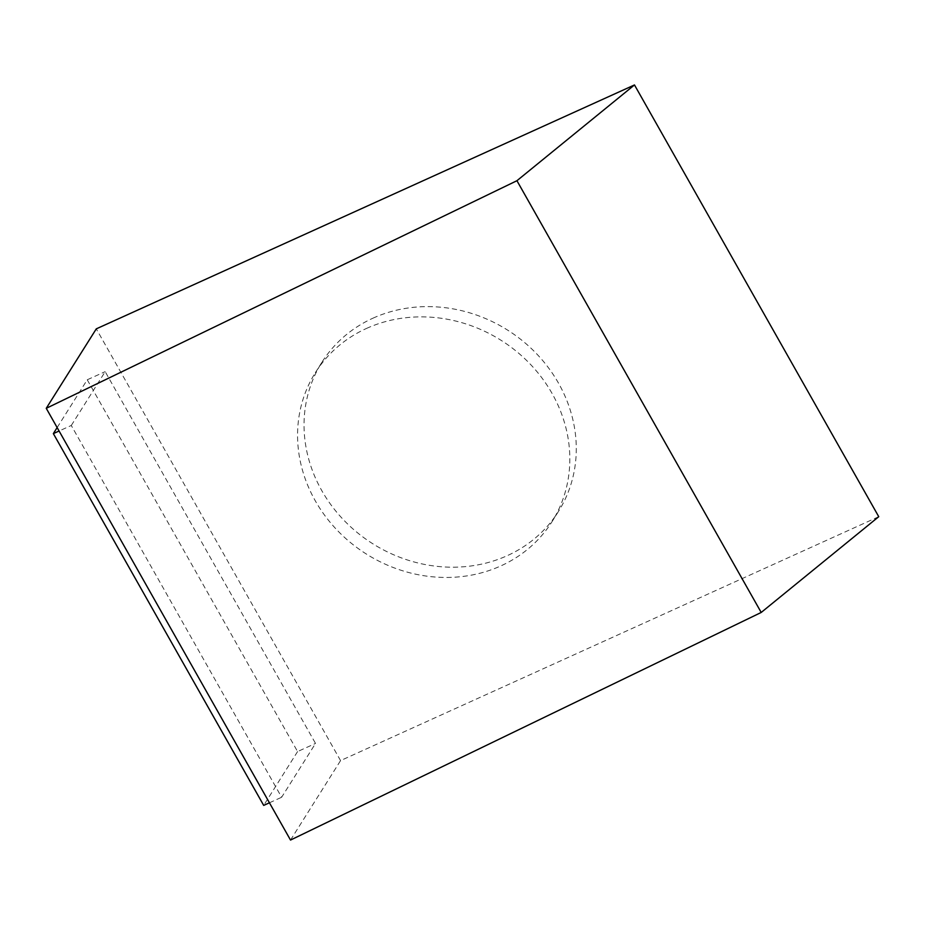 <?xml version="1.0" encoding="UTF-8"?>
<svg xmlns="http://www.w3.org/2000/svg" width="925" height="925" viewBox="0 0 925 925"><rect width="100%" height="100%" fill="white"/><g stroke="black" fill="none" stroke-linecap="round" stroke-linejoin="round"><path stroke-width="0.69" stroke-dasharray="4.62 3.47" d="M372.983 318.177A139.837 126.32 32.2 0 1 536.465 353.639A139.837 126.32 32.2 0 1 558.48 511.409A139.837 126.32 32.2 0 1 507.328 555.636A139.837 126.32 32.2 0 1 343.846 520.174A139.837 126.32 32.2 0 1 321.831 362.403A139.837 126.32 32.2 0 1 372.983 318.177M366.52 328.433A139.837 126.32 32.2 0 1 530.013 363.895A139.837 126.32 32.2 0 1 552.028 521.665A139.837 126.32 32.2 0 1 500.876 565.892A139.837 126.32 32.2 0 1 337.382 530.43A139.837 126.32 32.2 0 1 315.367 372.648A139.837 126.32 32.2 0 1 366.52 328.433M290.519 840.062L340.562 760.604L878.75 516.682M340.562 760.604L96.293 328.849M71.283 425.477L105.184 371.653L315.529 743.434L281.628 797.269L71.283 425.477L59.084 431.004M57.142 427.57L87.239 379.782L105.184 371.653M87.239 379.782L297.584 751.562L315.529 743.434M269.429 802.796L281.628 797.269M297.584 751.562L263.694 805.397M558.48 511.409L552.028 521.665M321.831 362.403L315.367 372.648"/><path stroke-width="1.39" d="M96.293 328.849L634.481 84.938L516.936 180.71L46.25 408.318L96.293 328.849M516.936 180.71L761.206 612.454L878.75 516.682L634.481 84.938M761.206 612.454L290.519 840.062L46.25 408.318M269.429 802.796L263.694 805.397L53.349 433.617L57.142 427.57M53.349 433.617L59.084 431.004"/></g></svg>
